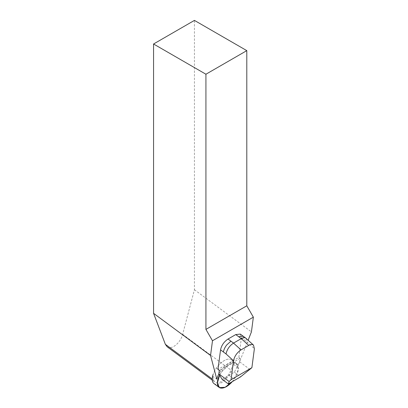 <?xml version="1.0" encoding="UTF-8"?>
<svg xmlns="http://www.w3.org/2000/svg" width="408" height="408" viewBox="0 0 408 408"><rect width="100%" height="100%" fill="white"/><g stroke="black" fill="none" stroke-linecap="round" stroke-linejoin="round"><path stroke-width="0.31" stroke-dasharray="2.04 1.53" d="M233.249 364.176L230.928 370.056A13 6.39 -53.5 0 1 214.996 382.153A13 6.39 -53.5 0 1 213.649 380.032L212.614 376.089A14.739 7.242 -53.5 0 1 221.121 362.814A14.739 7.242 -53.5 0 1 231.489 359.846A14.739 7.242 -53.5 0 1 233.249 364.176L237.441 367.276A14.739 7.242 126.5 0 0 235.686 362.952A14.739 7.242 126.5 0 0 218.877 373.978M237.441 367.276L248.13 340.236M240.338 334.101L241.393 337.834L238.833 357.403L217.984 369.439M167.117 346.739C171.36 350.329 180.586 342.96 182.636 334.341L194.432 289.726L194.432 20.4M194.432 289.726L251.43 331.882M212.614 376.089L216.806 379.19M238.833 357.403L240.128 358.362L239.674 361.85L234.355 372.218L222.079 379.302M250.002 369.49L239.674 361.85M240.128 358.362L219.28 370.398M246.009 338.303L246.886 341.894L254.378 348.697M234.355 372.218L240.608 376.844M213.96 383.556A14.739 7.242 126.5 0 0 214.297 383.775L214.297 383.775A14.739 7.242 126.5 0 0 229.026 375.345L229.031 375.34A14.739 7.242 126.5 0 0 231.494 359.851A14.739 7.242 126.5 0 0 231.152 359.632L231.152 359.627A14.739 7.242 126.5 0 0 216.424 368.062L216.419 368.067A14.739 7.242 126.5 0 0 213.053 374.585M232.244 381.669A14.739 7.242 126.5 0 0 234.197 379.17L234.197 379.165A14.739 7.242 126.5 0 0 236.66 363.676A14.739 7.242 126.5 0 0 236.324 363.452L236.319 363.452A14.739 7.242 126.5 0 0 221.59 371.887L221.59 371.887A14.739 7.242 126.5 0 0 219.601 375.181L221.59 371.887L229.398 364.415L236.324 363.452L238.313 369.561L234.197 379.17L232.244 381.669M182.636 334.341L230.928 370.056M212.201 378.961L213.649 380.032M241.393 337.834L246.886 341.894M243.234 336.243L244.285 339.971M219.468 387.6L214.297 383.775L219.463 387.6M229.026 375.345L234.197 379.17L229.031 375.34M236.319 363.452L231.152 359.627L236.324 363.452M216.424 368.062L221.59 371.887L216.419 368.067M212.247 380.118L214.996 382.153M235.686 362.952L236.66 363.676"/><path stroke-width="0.61" d="M218.877 373.978A14.739 7.242 126.5 0 0 216.806 379.19L210.559 355.48L212.486 340.757L205.923 329.394L205.923 74.231L246.799 50.633L194.432 20.4L153.561 43.998L205.923 74.231M248.13 340.236L251.43 331.882L253.358 317.154L212.486 340.757M228.036 339.028L233.529 343.092C229.49 345.816 226.996 349.426 226.037 353.93L233.529 360.733L231.04 379.72L229.153 381.526L218.826 373.886L219.28 370.398L217.984 369.439L220.549 349.87C221.478 345.387 223.977 341.776 228.036 339.028L235.753 334.575L240.338 334.101L243.229 336.238L238.644 336.712L241.245 338.635C243.178 337.554 244.708 337.396 245.83 338.161L253.496 345.107C252.379 344.184 250.793 344.296 248.732 345.438L241.016 349.896L233.529 343.092L241.245 338.635L248.732 345.438M210.559 355.48L153.561 313.324L165.357 344.311L167.117 346.739L212.247 380.118M153.561 313.324L153.561 43.998M253.358 317.154L246.799 305.796L246.799 50.633M246.799 305.796L205.923 329.394M231.04 379.72L251.889 367.685L254.378 348.697L253.496 345.107M251.889 367.685L240.608 376.844L228.332 383.928L222.079 379.302L218.826 373.886M229.153 381.526L228.332 383.928M233.529 360.733C234.483 356.23 236.982 352.619 241.016 349.896M219.463 387.6L219.468 387.6A14.739 7.242 126.5 0 0 232.244 381.669L225.145 387.279L219.463 387.6L217.367 383.061L219.601 375.181A14.739 7.242 126.5 0 0 219.127 387.376A14.739 7.242 126.5 0 0 219.463 387.6M213.053 374.585A14.739 7.242 126.5 0 0 213.96 383.556L219.127 387.376M165.357 344.311L212.201 378.961M220.549 349.87L226.037 353.93M235.753 334.575L238.644 336.712M230.928 341.165L226.68 345.01C224.864 347.387 223.783 349.717 223.436 352.007M245.83 338.161L243.229 336.238"/></g></svg>
